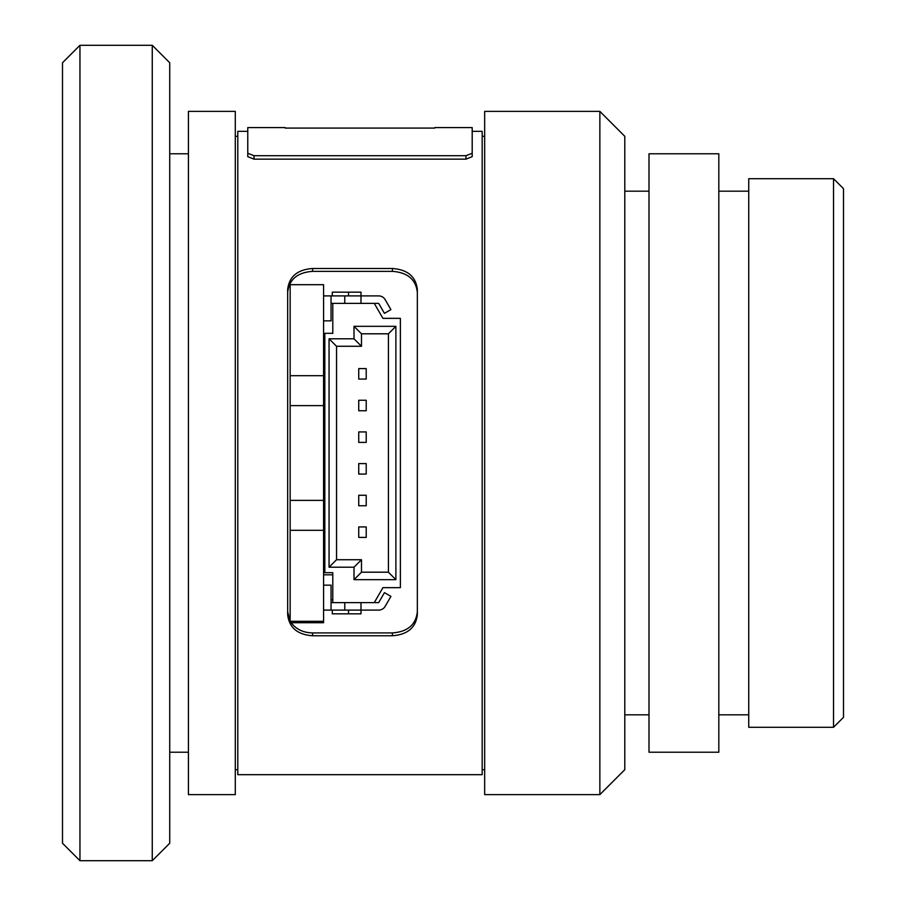 <?xml version="1.0" encoding="UTF-8"?>
<svg xmlns="http://www.w3.org/2000/svg" width="906" height="906" viewBox="0 0 906 906"><rect width="100%" height="100%" fill="white"/><g stroke="black" fill="none" stroke-linecap="round" stroke-linejoin="round"><path stroke-width="1.36" d="M152.265 45.3L169.728 62.752L169.728 843.248L152.265 860.7L79.954 860.7L79.954 45.3L152.265 45.3L152.265 860.7M79.954 45.3L62.503 62.752L62.503 843.248L79.954 860.7M392.4 635.763L312.604 635.763C297.462 634.664 289.15 627.643 287.666 614.687L287.666 289.478C289.127 276.602 297.428 269.614 312.604 268.493L392.4 268.493C407.541 269.592 415.854 276.579 417.338 289.478L417.338 614.687C415.877 627.609 407.564 634.63 392.4 635.763L392.4 632.92L312.604 632.92L312.604 635.763M247.768 131.325L237.802 131.325L237.802 774.675L482.173 774.675L482.173 131.325L472.196 131.325L472.196 156.659L465.956 159.139L254.008 159.139L247.768 156.659L247.768 127.587L285.175 127.587M434.789 128.086L285.175 128.086M472.196 156.659L472.196 127.587L434.789 127.587M254.008 159.139L254.008 155.719L247.768 153.239M254.008 155.719L465.956 155.719L465.956 159.139M472.196 153.239L465.956 155.719M484.665 453L484.665 794.619L599.863 794.619L599.863 111.381L484.665 111.381L484.665 453M188.425 453L188.425 794.619L235.3 794.619L235.3 111.381L188.425 111.381L188.425 453M323.578 574.812L332.796 574.812M599.863 794.619L624.8 769.681L624.8 136.319L599.863 111.381M649.002 453L649.002 752.229L718.82 752.229L718.82 153.771L649.002 153.771L649.002 453M748.741 453L748.741 727.292L833.531 727.292L833.531 178.709L748.741 178.709L748.741 453M833.531 727.292L843.497 717.314L843.497 188.686L833.531 178.709M287.666 611.844L290.158 621.165M291.154 622.728L290.158 622.048L290.158 500.372L323.578 500.372L323.578 622.728L291.154 622.728C296.16 629.319 303.306 632.716 312.604 632.92M392.4 632.92C407.541 631.833 415.854 624.8 417.338 611.844M417.338 292.344C415.877 279.467 407.564 272.468 392.4 271.358L312.604 271.358C297.462 272.446 289.15 279.444 287.666 292.344M323.578 365.979L324.824 365.979M324.824 380.407L323.578 380.407M323.578 524.97L324.824 524.97M400.373 318.346L400.373 587.654L382.921 587.654L374.28 602.615L332.796 602.615L332.796 572.694L324.824 572.694L324.824 333.306L332.796 333.306L332.796 303.385L374.28 303.385L382.921 318.346L400.373 318.346M323.578 405.628L290.158 405.628L290.158 284.688L323.578 284.688L323.578 500.372M290.158 405.628L290.158 500.372M329.059 567.201L353.997 567.201L353.997 579.67L395.888 579.67L395.888 326.33L353.997 326.33L353.997 338.799L329.059 338.799L329.059 567.201L336.545 559.727L336.545 346.273L329.059 338.799M323.578 585.163L331.052 585.163L331.052 610.1L323.578 610.1M374.28 602.615L378.685 602.615L384.438 592.637L390.916 596.386L385.163 606.352A7.486 7.486 180 0 1 378.685 610.1L331.052 610.1M331.052 599.749L332.796 599.749M324.824 539.274L323.578 539.274L324.824 539.274M323.578 621.312L290.158 621.312M323.578 530.304L290.158 530.304M290.158 375.696L323.578 375.696M374.28 303.385L378.685 303.385L384.438 313.363L390.916 309.614L385.163 299.648A7.486 7.486 0 0 0 378.685 295.9L323.578 295.9M331.052 295.9L331.052 320.837L323.578 320.837M353.997 579.67L361.483 572.196L361.483 559.727L353.997 567.201M361.483 559.727L336.545 559.727M336.545 346.273L361.483 346.273L353.997 338.799M361.483 346.273L361.483 333.804L353.997 326.33M361.483 333.804L388.414 333.804L395.888 326.33M388.414 333.804L388.414 572.196L395.888 579.67M388.414 572.196L361.483 572.196M344.767 610.1L344.767 602.615M332.796 602.615L331.052 602.615M348.516 610.1L348.516 613.838L360.984 613.838L360.984 602.615M332.298 610.1L332.298 613.838L348.516 613.838M344.767 295.9L344.767 303.385M332.796 303.385L331.052 303.385M348.516 295.9L348.516 292.162L360.984 292.162L360.984 303.385M332.298 295.9L332.298 292.162L348.516 292.162M358.731 526.93L366.217 526.93L366.217 537.405L358.731 537.405L358.731 526.93M358.731 495.265L366.217 495.265L366.217 505.741L358.731 505.741L358.731 495.265M358.731 463.6L366.217 463.6L366.217 474.076L358.731 474.076L358.731 463.6M358.731 431.924L366.217 431.924L366.217 442.4L358.731 442.4L358.731 431.924M358.731 400.259L366.217 400.259L366.217 410.735L358.731 410.735L358.731 400.259M358.731 368.595L366.217 368.595L366.217 379.07L358.731 379.07L358.731 368.595M392.4 271.358L392.4 268.493M312.604 271.358L312.604 268.493M323.578 526.805L324.824 526.805M324.824 378.448L323.578 378.448M324.824 536.782L323.578 536.782M323.578 368.47L324.824 368.47M235.3 769.681L237.802 769.681M482.173 769.681L484.665 769.681M323.578 337.417L324.824 337.417M169.728 752.229L188.425 752.229M624.8 714.823L649.002 714.823M718.82 714.823L748.741 714.823M235.3 136.319L237.802 136.319M482.173 136.319L484.665 136.319M169.728 153.771L188.425 153.771M624.8 191.177L649.002 191.177M718.82 191.177L748.741 191.177"/></g></svg>

